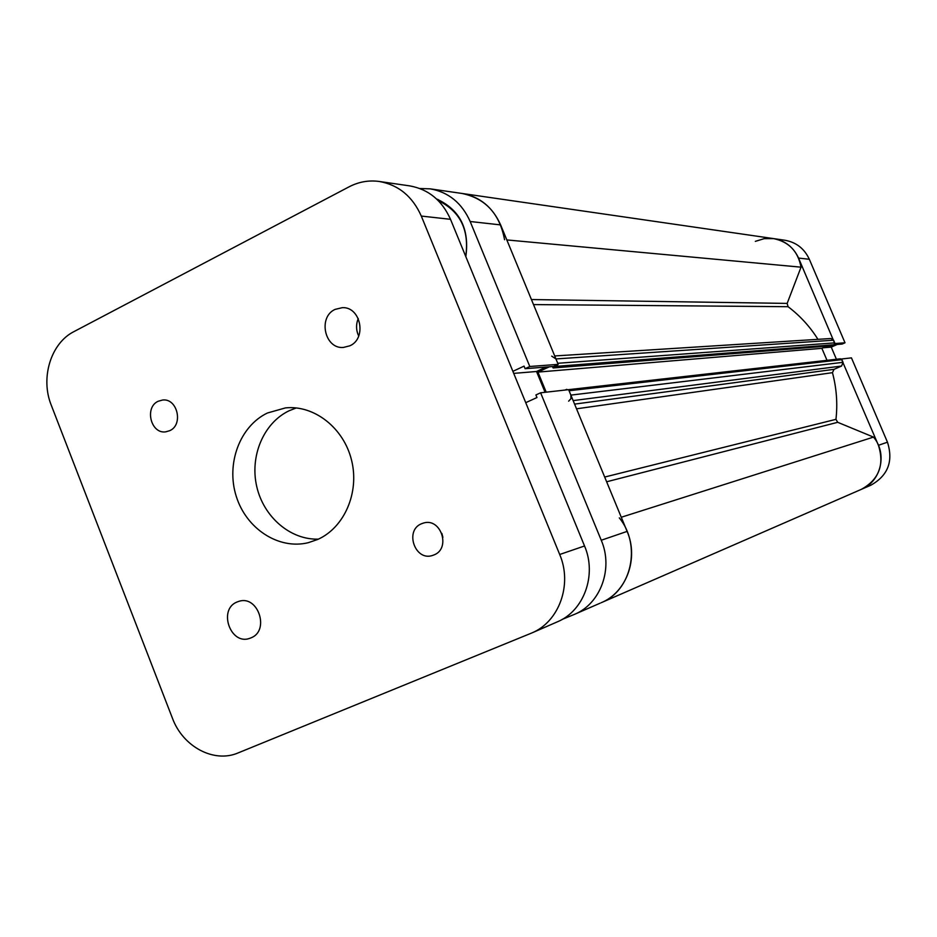 <?xml version="1.0" encoding="UTF-8"?>
<svg xmlns="http://www.w3.org/2000/svg" width="937" height="937" viewBox="0 0 937 937"><rect width="100%" height="100%" fill="white"/><g stroke="black" fill="none" stroke-linecap="round" stroke-linejoin="round"><path stroke-width="1.41" d="M251.046 637.839C270.02 630.706 258.097 594.854 238.935 601.32L236.991 602.022C217.876 609.448 230.455 645.511 249.699 638.355L251.046 637.839M349.829 345.812C367.07 338.491 360.862 306.692 342.38 307.652L335.141 309.374C317.678 317.011 324.624 349.185 343.387 347.451L349.829 345.812M434.054 554.903C451.048 548.485 441.069 517.704 423.723 522.975L421.498 523.748C404.327 530.412 414.986 561.45 432.425 555.489L434.054 554.903M169.749 430.669C183.664 424.766 177.386 397.991 162.57 400.029L158.201 401.259C144.193 407.349 150.869 434.276 165.79 431.828L169.749 430.669M318.451 539.126C290.411 540.099 263.578 516.943 256.726 486.49C249.664 456.073 263.602 422.974 289.018 410.804L296.291 407.935M267.408 413.006L285.48 407.9C314.235 404.866 343.762 427.951 351.574 460.266C359.632 492.522 344.371 527.683 317.678 539.466L308.25 542.699C278.594 549.972 246.208 528.714 236.218 496.212C225.911 463.815 239.778 426.23 267.408 413.006M358.262 318.498C355.873 324.401 356.025 330.257 358.695 336.078M441.854 533.387L442.908 537.323M379.298 181.473L409.727 185.889C428.455 189.239 442.041 200.377 450.51 219.317L584.536 545.978C597.08 574.943 583.927 611.018 557.292 621.863L531.677 633.025C559.12 621.852 572.648 584.512 559.694 554.493L421.299 216.06C412.561 196.454 398.565 184.929 379.298 181.473C368.803 180.045 358.777 181.813 349.208 186.756L74 331.581C50.809 343.153 40.197 378.056 51.277 405.241L172.443 718.246C182.879 746.707 213.952 763.409 238.162 752.903L531.677 633.025M465.83 256.668C469.636 228.921 459.891 209.689 436.583 198.972M562.153 619.416L574.522 614.344C600.617 603.721 613.512 568.501 601.249 540.251L540.614 392.802L568.618 389.651L627.111 531.396C638.929 558.534 626.455 592.43 601.214 602.714C631.679 590.708 641.599 545.135 619.31 517.868M504.563 239.72C499.69 213.847 485.507 198.421 461.988 193.455C479.756 196.629 492.639 207.112 500.627 224.903L558.183 364.364L529.792 366.496L470.175 221.507C461.894 203.024 448.577 192.132 430.224 188.852L419.881 188.513M558.183 364.364L553.65 366.472L525.107 368.686L524.052 366.133L512.89 371.345M546.06 367.058L536.526 371.497L545.076 392.298M525.739 402.676L536.96 397.534L535.905 394.957L540.614 392.802M529.792 366.496L525.107 368.686M536.526 371.497L513.722 373.383M438.282 200.623C460.301 211.387 469.449 229.987 465.736 256.433M600.195 603.147L574.522 614.344M860.775 489.582L861.431 489.313C881.085 481.501 887.62 453.543 873.507 437.099L837.701 422.306L606.637 481.782M621.278 517.247L873.507 437.099M817.954 339.335C809.908 326.533 799.952 315.652 788.076 306.704L533.516 304.584M604.681 477.05L835.956 419.343C837.725 403.589 836.554 388.035 832.454 372.668L576.524 408.813M568.665 401.177L570.949 398.647L570.867 395.109L843.031 362.314L841.578 366.039L834.035 369.33L832.454 372.668M568.232 389.698L840.454 358.801L841.894 359.644L569.064 390.741L570.867 395.109M566.826 389.335L565.023 390.05M546.201 392.17L537.932 372.094L549.328 366.812M552.502 366.566L553.088 367.972L556.637 366.32L557.913 364.493M554.716 355.955L830.885 338.515L833.602 340.213L834.738 342.872L557.738 363.287L555.934 358.93L551.706 356.142M531.443 299.547L787.15 303.412L801.03 267.174C798.043 251.315 788.884 241.793 773.575 238.607L764.264 238.642L755.327 241.359M787.15 303.412L788.076 306.704M834.738 342.872L834.012 344.746L556.637 366.32M553.088 367.972L831.705 345.765L834.012 344.746M826.984 360.3L821.878 348.33L826.821 346.151M841.894 359.644L843.031 362.314M835.956 419.343L837.701 422.306M506.835 239.931L801.03 267.174M537.932 372.094L821.878 348.33M841.613 358.988L851.452 357.875L887.468 442.194C893.511 461.309 887.971 475.656 870.813 485.225L861.431 489.313C878.953 479.533 884.622 464.857 878.426 445.298L841.426 359.058M834.844 343.621L798.57 258.085C793.487 247.157 785.147 240.657 773.575 238.607L784.866 240.247C796.216 242.25 804.368 248.598 809.334 259.28L845.01 342.79L835.019 343.539M834.129 344.687L842.117 344.066L845.01 342.79M836.413 359.258L831.248 347.112L837.315 344.429M823.108 347.791L831.248 347.112M559.694 554.493L584.536 545.978M450.51 219.317L421.299 216.06M500.627 224.903L470.175 221.507M601.249 540.251L627.111 531.396M574.592 404.116L834.035 369.33M841.578 366.039L573.139 400.603M833.602 340.213L555.934 358.93M878.426 445.298L887.468 442.194M809.334 259.28L798.57 258.085M430.224 188.852L773.575 238.607M437.029 199.394L438.094 199.534M601.214 602.714L861.431 489.313"/></g></svg>
